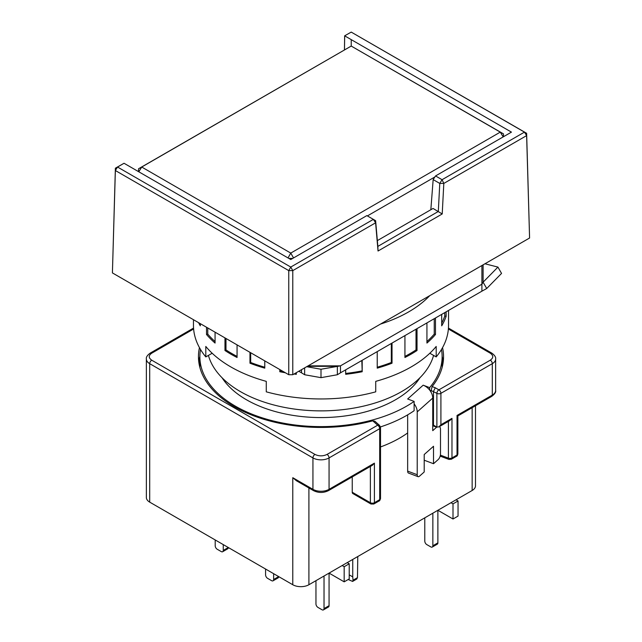 <?xml version="1.0" encoding="UTF-8"?>
<svg xmlns="http://www.w3.org/2000/svg" width="642" height="642" viewBox="0 0 642 642"><rect width="100%" height="100%" fill="white"/><g stroke="black" fill="none" stroke-linecap="round" stroke-linejoin="round"><path stroke-width="0.96" d="M433.583 355.411A114.003 65.821 180 0 1 356.174 407.662A114.003 65.821 180 0 1 240.389 391.596A114.003 65.821 180 0 1 208.417 355.411M429.755 295.641A123.978 71.575 180 0 1 380.521 324.066M288.756 374.719L112.414 272.914L115.375 168.196L115.367 170.523L288.756 270.619L288.756 374.719L292.784 374.719L529.586 238.005L526.633 133.287L351.23 32.1L344.65 35.824L344.441 49.899M112.414 272.914L115.367 170.523L117.526 167.032L124.034 163.269L115.375 168.196L117.526 167.032L290.77 267.056L292.784 270.619L375.602 222.814L378.034 251.014L442.218 213.963L443.815 183.427L526.625 135.614L529.586 238.005M344.714 35.864L511.449 132.124L435.549 175.94L442.065 179.704L524.474 132.124L526.633 133.287L526.625 135.614L524.474 132.124L351.23 32.1L344.65 35.824M292.784 374.719L292.784 270.619L288.756 270.619L290.77 267.056L373.363 219.371L366.847 215.608L290.77 259.528L124.034 163.269M344.473 49.875L344.682 35.88M375.626 220.671L375.602 222.814L373.363 219.371L375.626 220.671L377.849 246.392L438.309 211.483L439.778 183.427L443.815 183.427L442.065 179.704L439.778 183.427L433.165 179.608L435.549 175.94M442.218 213.963L433.045 208.449L377.352 240.606M378.034 251.014L377.849 246.392M430.838 209.717L433.165 179.608M288.017 257.94L290.77 253.084L141.713 167.032L138.536 168.774L138.536 171.639M138.479 171.607L138.536 168.774L351.23 46.063L141.713 167.032L138.816 171.799M292.712 258.413L288.828 258.413M351.23 39.619L351.23 46.072L500.287 132.124L290.77 253.084L293.53 257.94M367.393 215.921L434.899 176.943M351.23 46.063L503.464 133.865L503.521 136.698M503.464 136.738L503.464 133.865L500.287 132.124L503.184 136.898M222.06 377.745A105.457 60.886 0 0 0 246.432 399.741A105.457 60.886 0 0 0 419.94 377.745M441.479 349.473A121.129 69.93 180 0 1 442.129 356.687L442.129 365.996A121.129 69.93 180 0 1 442.097 367.561M442.129 356.687A121.129 69.93 180 0 1 429.642 387.616L429.642 390.063A11.404 7.808 48.4 0 1 430.846 391.813L432.09 386.564A122.55 70.756 0 0 0 443.55 356.687A122.55 70.756 0 0 0 442.547 347.627M199.903 367.561A121.129 69.93 180 0 1 199.871 365.996L199.871 356.687A121.129 69.93 180 0 1 200.521 349.473M429.642 387.616L423.174 385.184L407.654 398.987L414.122 401.411A121.129 69.93 180 0 1 235.349 406.137A121.129 69.93 180 0 1 199.871 356.687M199.453 347.627A122.55 70.756 0 0 0 198.45 356.687A122.55 70.756 0 0 0 234.338 406.723A122.55 70.756 0 0 0 372.753 420.823L374.808 421.168L379.566 425.397A2.849 1.95 131.6 0 0 377.673 425.197L372.753 420.823M199.871 356.398A122.55 70.756 0 0 0 198.779 361.928M439.473 426.553A7.126 3.17 -69.4 0 1 440.5 429.578L440.5 454.014A4.277 1.902 -69.4 0 1 438.173 459.576L433.519 463.717L433.519 446.262L424.202 454.536L424.202 471.99L419.547 476.131A4.277 1.902 -69.4 0 1 418.046 476.645A4.277 1.902 -69.4 0 1 417.22 474.711L417.22 411.883A11.404 7.808 -131.6 0 0 414.122 403.866L414.122 410.719A121.129 69.93 180 0 1 380.457 426.922M423.174 385.184A11.404 7.808 48.4 0 1 429.642 390.063M432.09 386.564L435.292 387.768L433.486 391.379L433.486 425.124L432.74 424.843L432.74 398.08A11.404 7.808 -131.6 0 0 430.846 391.813M414.122 401.411L414.122 403.866M407.654 414.86L407.654 471.132A4.277 1.902 110.6 0 0 408.481 473.058L418.046 476.645M432.74 424.843L432.74 430.662L436.616 427.211A7.126 3.17 -69.4 0 1 436.817 427.042M433.519 463.717L424.202 460.218M407.654 432.949A111.154 64.176 180 0 1 380.521 446.952M370.378 466.445L370.378 502.71A2.849 1.645 120 0 0 370.964 504.018L352.827 493.546A2.849 1.645 -60 0 1 352.241 492.237L352.241 476.918M472.151 407.686L472.151 490.496L308.906 584.742A11.404 6.58 180 0 1 292.784 584.742L292.784 477.696L296.403 480.746L313.529 490.632C318.512 493.048 323.488 493.048 328.471 490.632A2.849 1.645 -120 0 0 329.065 489.332L374.406 463.155L374.406 502.71A2.849 1.645 180 0 1 370.378 502.71L352.241 492.237M435.292 387.768L438.895 389.846L490.287 360.178A2.849 1.645 60 0 1 492.302 363.669A11.404 6.58 0 0 0 495.64 359.014L495.64 390.432A11.404 6.58 180 0 1 492.302 395.087A2.849 1.645 60 0 1 491.708 396.387L457.866 415.928L457.866 453.846A2.849 1.645 180 0 1 457.032 455.009A2.849 1.645 60 0 1 456.446 456.31L451.39 459.231A2.849 1.645 60 0 0 451.976 457.923L457.032 455.009L457.032 415.446C458.123 416.072 458.123 416.072 457.032 415.446L492.302 395.087L492.302 363.669L440.91 393.337L440.91 424.755L438.895 426.882L449.962 420.494L451.976 418.367L451.976 457.923A2.849 1.645 180 0 1 448.413 458.139L440.396 455.138M438.895 426.882L436.881 427.082L433.486 425.124M443.221 361.928A122.55 70.756 0 0 0 442.129 356.398M193.619 329.001L151.713 353.196A2.849 1.645 -120 0 0 150.292 353.06C147.291 355.235 145.983 357.225 146.36 359.014L146.36 497.478A11.404 6.58 180 0 0 149.698 502.132L292.784 584.742M472.151 490.496A11.404 6.58 0 0 0 475.489 485.842L475.489 405.76M328.471 490.632L372.392 465.281L374.406 463.155M315.96 580.673L315.96 603.937A2.849 1.645 -120 0 0 317.975 607.428L322.011 609.756A2.849 1.645 -120 0 0 323.432 609.9L328.471 606.995A2.849 1.645 -120 0 0 329.065 605.687L329.065 573.105L344.176 581.837L349.216 578.923L349.216 563.796L347.202 562.633M344.176 581.837L344.176 566.709L342.162 565.546M323.432 609.9A2.849 1.645 -120 0 0 324.025 608.592L324.025 576.018M265.579 569.037L265.579 574.855A2.849 1.645 -120 0 0 267.594 578.346L271.622 580.673A2.849 1.645 -120 0 0 273.051 580.809A2.849 1.645 -120 0 0 273.636 579.509L273.636 573.691M273.051 580.809L278.09 577.904A2.849 1.645 -120 0 0 278.676 576.596L273.636 579.509M215.198 539.946L215.198 545.764A2.849 1.645 -120 0 0 217.213 549.255L221.241 551.582A2.849 1.645 -120 0 0 222.67 551.727L227.701 548.814A2.849 1.645 -120 0 0 228.295 547.514L223.255 550.419L223.255 544.601M222.67 551.727A2.849 1.645 -120 0 0 223.255 550.419M424.787 517.837L424.787 541.11A2.849 1.645 -120 0 0 426.802 544.601L430.838 546.928A2.849 1.645 -120 0 0 432.259 547.072L437.298 544.159A2.849 1.645 -120 0 0 437.884 542.859L437.884 510.278L453.003 519.001L458.043 516.096L458.043 500.969L456.029 499.805M453.003 519.001L453.003 503.874L450.989 502.71M432.259 547.072A2.849 1.645 -120 0 0 432.852 545.764L432.852 513.183M357.474 577.648L353.044 580.207L352.594 581.427L356.743 579.036L357.474 577.648L357.779 556.526M352.739 559.439L352.739 576.885L349.216 574.855M151.713 353.196C148.438 355.507 148.438 357.835 151.713 360.178L314.957 454.424C318.962 456.318 322.99 456.318 327.043 454.424L377.673 425.197A2.849 1.645 -120 0 1 379.687 428.687A2.849 1.645 0 0 0 380.521 427.524L380.521 498.497A2.849 1.645 180 0 1 379.687 499.661L379.687 428.687L329.065 457.915L329.065 489.332A11.404 6.58 180 0 1 312.935 489.332A2.849 1.645 120 0 0 313.529 490.632M490.287 360.178C493.562 357.867 493.562 355.54 490.287 353.196L448.381 329.001M349.216 563.796L344.176 566.709M458.043 500.969L453.003 503.874M353.044 580.207L352.739 576.885M352.594 581.427L348.205 579.509M441.704 314.387L441.704 325.831A127.541 73.637 0 0 0 446.134 316.297L446.134 311.835M426.93 322.918L426.93 343.061A127.541 73.637 0 0 0 435.477 334.506L435.477 317.983M404.933 335.614L404.933 357.49A127.541 73.637 0 0 0 417.027 350.508L417.027 328.632M377.223 351.615L377.223 368.139A127.541 73.637 0 0 0 392.029 363.203L392.029 343.069M345.677 369.832L345.677 374.294A127.541 73.637 0 0 0 362.192 371.734L362.192 360.29M294.012 374.013A127.541 73.637 0 0 0 296.323 374.294L296.323 372.681M279.808 369.551L279.808 371.734A127.541 73.637 0 0 0 285.329 372.745M249.971 352.33L249.971 363.203A127.541 73.637 0 0 0 264.777 368.139L264.777 360.876M224.973 337.893L224.973 350.508A127.541 73.637 0 0 0 230.815 354.119A127.541 73.637 0 0 0 237.067 357.49L237.067 344.874M448.541 310.439L448.541 325.317A127.541 73.637 180 0 1 436.199 356.92L436.199 346.447A127.541 73.637 180 0 1 375.739 381.356L375.739 391.829A127.541 73.637 180 0 1 266.261 391.829L266.261 381.356A127.541 73.637 180 0 1 230.815 366.911A127.541 73.637 180 0 1 205.801 346.447L205.801 356.92A127.541 73.637 180 0 1 193.459 325.317L193.459 319.7M237.067 356.39A126.113 72.811 180 0 1 231.826 353.533A126.113 72.811 180 0 1 225.984 349.922L225.984 338.478M481.901 265.539L481.901 291.179L340.469 372.833L340.469 365.852L481.901 284.197L483.105 282.183L497.935 267.096L484.959 263.774M206.523 327.243L206.523 334.506A127.541 73.637 0 0 0 215.07 343.061L215.07 332.179M198.547 322.637A127.541 73.637 0 0 0 200.296 325.831L200.296 323.648M436.199 356.92L429.827 353.244M212.173 353.244L205.801 356.92M306.683 366.694L321 369.246L340.469 365.852L308.144 365.852M301.531 369.672L301.531 372.833L298.795 371.253M417.027 350.508L416.016 349.922A126.113 72.811 180 0 1 404.933 356.39M391.315 343.478L391.315 362.489L392.029 363.203M391.315 362.489A126.113 72.811 180 0 1 377.223 367.224M361.823 360.507L362.192 371.734M361.823 370.94A126.113 72.811 180 0 1 345.677 373.451M296.323 373.451A126.113 72.811 180 0 1 295.208 373.323M283.194 371.509A126.113 72.811 180 0 1 280.177 370.94L279.808 371.734M280.177 370.94L280.177 369.768M264.777 367.224A126.113 72.811 180 0 1 250.685 362.489L249.971 363.203M250.685 362.489L250.685 352.739M225.984 349.922L224.973 350.508M215.07 341.56A126.113 72.811 180 0 1 207.759 334.097L206.523 334.506M207.759 334.097L207.759 327.958M444.754 312.63L444.754 316.081L446.134 316.297M444.754 316.081A126.113 72.811 180 0 1 441.704 323.143M434.241 318.697L434.241 334.097L435.477 334.506M434.241 334.097A126.113 72.811 180 0 1 426.93 341.56M416.016 329.218L416.016 349.922M483.105 264.841L483.105 282.183L486.716 288.515L481.901 291.179M340.469 372.833L337.363 374.743L321 377.656L304.637 374.743L301.531 372.833M307.317 366.333L337.363 366.333L337.363 374.743M304.637 367.874L304.637 374.743M497.935 267.096L501.546 273.42L486.716 288.515M321 369.246L321 377.656M432.74 398.08L417.22 411.883M407.654 471.132L417.22 474.711M436.616 427.211L432.74 425.758M448.413 421.385L448.413 458.139A2.849 1.268 110.6 0 0 448.967 459.431L440.163 456.133M430.846 390.392L436.881 393.337A2.849 1.645 0 0 0 440.91 393.337A2.849 1.645 -120 0 0 438.895 389.846A2.849 1.645 120 0 0 436.881 393.337L436.881 427.082M308.906 584.742L308.906 487.968M440.91 424.755L451.976 418.367M149.698 502.132L149.698 363.669L312.935 457.915L312.935 489.332L292.784 477.696M370.964 504.018L373.813 504.018A2.849 1.645 60 0 0 374.406 502.71L379.687 499.661A2.849 1.645 -120 0 1 379.093 500.969C379.51 501.073 379.984 500.246 380.521 498.497M314.957 454.424A2.849 1.645 120 0 0 312.935 457.915A11.404 6.58 0 0 0 329.065 457.915A2.849 1.645 -120 0 0 327.043 454.424M146.36 359.014A11.404 6.58 0 0 0 149.698 363.669A2.849 1.645 -60 0 1 151.713 360.178M324.025 608.592L329.065 605.687M432.852 545.764L437.884 542.859M448.453 328.078L491.708 353.06A2.849 1.645 120 0 0 490.287 353.196M451.39 459.231L448.967 459.431M495.64 390.432C496.122 392.061 494.813 394.052 491.708 396.387M379.566 425.397L380.521 427.524M150.292 353.06L193.547 328.078M456.446 456.31C457.024 456.293 457.497 455.475 457.866 453.846M491.708 353.06C494.709 355.235 496.017 357.225 495.64 359.014M373.813 504.018L379.093 500.969"/></g></svg>
